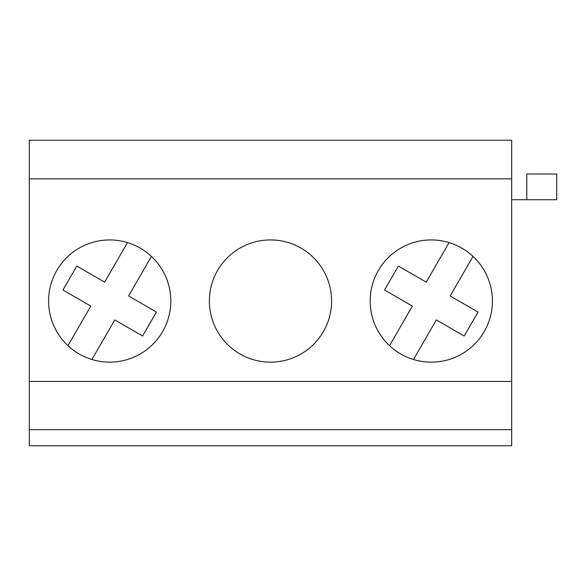 <?xml version="1.0" encoding="UTF-8"?>
<svg xmlns="http://www.w3.org/2000/svg" width="586" height="586" viewBox="0 0 586 586"><rect width="100%" height="100%" fill="white"/><g stroke="black" fill="none" stroke-linecap="round" stroke-linejoin="round"><path stroke-width="0.88" d="M526.792 174.013L556.7 174.013L556.7 199.738L526.792 199.738L526.792 174.013L556.7 174.013M511.681 199.738L526.792 199.738M29.3 429.677L511.681 429.677L511.681 445.756L29.3 445.756L29.3 178.84L511.681 178.84L511.681 140.244L29.3 140.244L29.3 178.84M127.477 242.582L104.638 282.152L76.788 266.073L62.958 290.019L90.808 306.104L67.961 345.667M449.066 242.582A61.098 61.098 0 0 0 370.843 292.048A61.098 61.098 0 0 0 431.281 362.141A61.098 61.098 0 0 0 449.066 242.582L426.22 282.152L398.37 266.073L384.541 290.019L412.39 306.104L389.551 345.667M151.43 256.412L128.583 295.981L156.433 312.06L142.61 336.005L114.761 319.927L91.914 359.496M473.012 256.412L450.173 295.981L478.022 312.06L464.193 336.005L436.343 319.927L413.496 359.496M194.574 445.756L346.399 445.756M511.681 429.677L511.681 381.435L29.3 381.435M355.372 445.756L507.19 445.756M511.681 381.435L511.681 178.84M270.49 239.938A61.098 61.098 0 0 0 217.574 331.588A61.098 61.098 0 0 0 323.406 331.588A61.098 61.098 0 0 0 270.49 239.938M109.699 239.938A61.098 61.098 0 0 0 56.783 331.588A61.098 61.098 0 0 0 162.615 331.588A61.098 61.098 0 0 0 109.699 239.938M33.783 445.756L185.608 445.756"/></g></svg>
